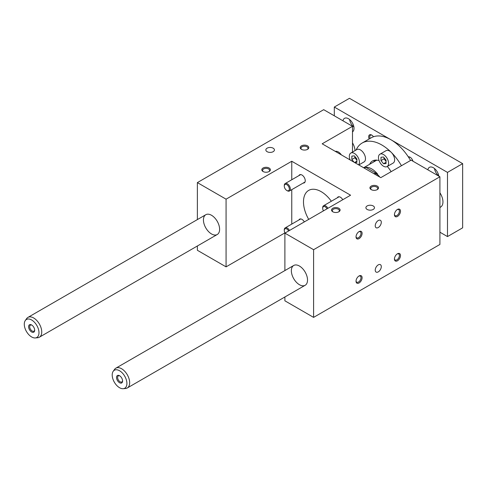 <?xml version="1.0" encoding="UTF-8"?>
<svg xmlns="http://www.w3.org/2000/svg" width="487" height="487" viewBox="0 0 487 487"><rect width="100%" height="100%" fill="white"/><g stroke="black" fill="none" stroke-linecap="round" stroke-linejoin="round"><path stroke-width="0.73" d="M411.113 160.144L439.913 176.775L313.591 249.703L284.889 233.133L350.579 195.208L291.762 161.252L226.071 199.177L197.375 182.607L323.697 109.678L352.497 126.303L322.181 143.805L380.791 177.645L411.113 160.144M284.889 296.979L284.889 300.814L313.591 317.384L439.913 244.456L439.913 176.775M285.072 233.03A3.573 2.064 60 0 1 284.28 230.454L284.28 229.87A4.286 2.478 60 0 1 285.169 227.904A4.286 2.478 60 0 1 289.509 230.467M284.28 230.454A3.573 2.064 60 0 1 285.875 228.659A3.573 2.064 60 0 1 288.645 230.966M284.28 186.107L284.28 185.523A4.286 2.478 60 0 1 285.169 183.562A4.286 2.478 60 0 1 288.474 184.713A4.286 2.478 60 0 1 290.343 189.023A4.286 2.478 60 0 1 289.461 190.989A4.286 2.478 60 0 1 287.312 190.776L286.806 190.484A3.573 2.064 60 0 1 284.28 186.107A3.573 2.064 60 0 1 286.806 184.652A3.573 2.064 60 0 1 289.333 189.023A3.573 2.064 60 0 1 286.806 190.484M323.478 210.859A3.573 2.064 60 0 1 322.686 208.278L322.686 207.693A4.286 2.478 60 0 1 323.575 205.733A4.286 2.478 60 0 1 327.909 208.296M322.686 208.278A3.573 2.064 60 0 1 324.275 206.488A3.573 2.064 60 0 1 327.045 208.795M373.212 205.946A4.286 2.478 180 0 1 374.466 207.693A4.286 2.478 180 0 1 370.181 210.171A4.286 2.478 180 0 1 365.895 207.693A4.286 2.478 180 0 1 368.543 205.411A4.286 2.478 180 0 1 373.212 205.946M381.297 222.285A4.286 2.478 120 0 0 380.408 220.319A4.286 2.478 120 0 0 376.122 222.796A4.286 2.478 120 0 0 376.122 227.746A4.286 2.478 120 0 0 379.428 226.595A4.286 2.478 120 0 0 381.297 222.285M269.122 168.021A4.286 2.478 0 0 0 263.059 168.021A4.286 2.478 0 0 0 263.059 171.521A4.286 2.478 0 0 0 269.122 171.521A4.286 2.478 0 0 0 269.122 168.021M307.528 145.85A4.286 2.478 0 0 0 301.465 145.85A4.286 2.478 0 0 0 301.465 149.351A4.286 2.478 0 0 0 307.528 149.351A4.286 2.478 0 0 0 307.528 145.85M338.855 208.278A4.286 2.478 180 0 1 338.855 211.778A4.286 2.478 180 0 1 332.791 211.778A4.286 2.478 180 0 1 332.791 208.278A4.286 2.478 180 0 1 338.855 208.278M377.255 186.107A4.286 2.478 180 0 1 377.255 189.607A4.286 2.478 180 0 1 371.191 189.607A4.286 2.478 180 0 1 371.191 186.107A4.286 2.478 180 0 1 377.255 186.107M273.164 148.182A4.286 2.478 0 0 0 268.495 147.646A4.286 2.478 0 0 0 265.847 149.935A4.286 2.478 0 0 0 270.133 152.407A4.286 2.478 0 0 0 274.425 149.935A4.286 2.478 0 0 0 273.164 148.182M284.974 232.853L226.071 266.858L197.375 250.288L197.375 245.99M362.097 233.37A4.286 2.478 120 0 0 359.065 231.617A4.286 2.478 120 0 0 356.034 236.871A4.286 2.478 120 0 0 359.065 238.618A4.286 2.478 120 0 0 362.097 233.37M400.497 211.2A4.286 2.478 120 0 0 397.465 209.447A4.286 2.478 120 0 0 394.433 214.7A4.286 2.478 120 0 0 397.465 216.447A4.286 2.478 120 0 0 400.497 211.2M362.097 277.712A4.286 2.478 -60 0 1 359.065 282.965A4.286 2.478 -60 0 1 356.034 281.212A4.286 2.478 -60 0 1 359.065 275.959A4.286 2.478 -60 0 1 362.097 277.712M400.497 255.541A4.286 2.478 -60 0 1 397.465 260.788A4.286 2.478 -60 0 1 394.433 259.041A4.286 2.478 -60 0 1 397.465 253.788A4.286 2.478 -60 0 1 400.497 255.541M381.297 266.626A4.286 2.478 -60 0 1 379.428 270.942A4.286 2.478 -60 0 1 376.122 272.087A4.286 2.478 -60 0 1 376.122 267.138A4.286 2.478 -60 0 1 380.408 264.66A4.286 2.478 -60 0 1 381.297 266.626M313.591 317.384L313.591 249.703M299.438 266.042A11.432 6.599 60 0 1 306.907 276.117A11.432 6.599 60 0 1 305.16 285.279A11.432 6.599 60 0 1 293.722 278.68A11.432 6.599 60 0 1 293.722 265.476A11.432 6.599 60 0 1 299.438 266.042M284.889 270.577L284.889 233.133M352.497 152.084L352.497 126.303M197.375 219.582L197.375 182.607M211.522 215.278A11.432 6.599 60 0 1 218.992 225.359A11.432 6.599 60 0 1 217.239 234.521A11.432 6.599 60 0 1 205.806 227.916A11.432 6.599 60 0 1 205.806 214.712A11.432 6.599 60 0 1 211.522 215.278M226.071 266.858L226.071 199.177M291.762 224.099L291.762 189.656M291.762 179.758L291.762 161.252M298.933 175.618A4.645 2.685 60 0 1 299.645 174.79A4.645 2.685 60 0 1 303.224 176.038A4.645 2.685 60 0 1 305.252 180.714A4.645 2.685 60 0 1 304.29 182.838A4.645 2.685 60 0 1 303.218 183.045M342.745 199.731A4.645 2.685 -120 0 0 338.045 196.961A4.645 2.685 -120 0 0 337.333 197.789M304.338 221.908A4.645 2.685 -120 0 0 299.645 219.138A4.645 2.685 -120 0 0 298.933 219.96M308.715 219.381A25.014 14.44 60 0 1 303.486 201.862A25.014 14.44 60 0 1 308.661 190.411A25.014 14.44 60 0 1 331.343 201.247M263.364 171.68A3.512 2.027 180 0 1 262.578 170.401A3.512 2.027 180 0 1 264.745 168.526A3.512 2.027 180 0 1 268.574 168.971A3.512 2.027 180 0 1 269.603 170.401A3.512 2.027 180 0 1 268.824 171.68M301.763 149.509A3.512 2.027 180 0 1 300.978 148.231A3.512 2.027 180 0 1 303.151 146.356A3.512 2.027 180 0 1 306.98 146.794A3.512 2.027 180 0 1 308.009 148.231A3.512 2.027 180 0 1 307.224 149.509M338.55 211.936A3.512 2.027 0 0 0 339.336 210.664A3.512 2.027 0 0 0 338.307 209.227A3.512 2.027 0 0 0 334.478 208.789A3.512 2.027 0 0 0 332.311 210.664A3.512 2.027 0 0 0 333.09 211.936M376.956 189.766A3.512 2.027 0 0 0 377.735 188.487A3.512 2.027 0 0 0 376.707 187.057A3.512 2.027 0 0 0 372.878 186.612A3.512 2.027 0 0 0 370.71 188.487A3.512 2.027 0 0 0 371.496 189.766M379.781 177.067A7.147 4.127 -120 0 0 373.718 173.567M358.779 231.8A3.512 2.027 -60 0 1 360.277 231.757A3.512 2.027 -60 0 1 361.001 233.37A3.512 2.027 -60 0 1 358.517 237.674A3.512 2.027 -60 0 1 356.764 237.845A3.512 2.027 -60 0 1 356.046 236.53M397.179 209.629A3.512 2.027 -60 0 1 398.676 209.587A3.512 2.027 -60 0 1 399.407 211.2A3.512 2.027 -60 0 1 396.923 215.504A3.512 2.027 -60 0 1 395.164 215.674A3.512 2.027 -60 0 1 394.452 214.359M356.046 280.871A3.512 2.027 120 0 0 356.764 282.192A3.512 2.027 120 0 0 359.467 281.249A3.512 2.027 120 0 0 361.001 277.712A3.512 2.027 120 0 0 360.277 276.105A3.512 2.027 120 0 0 358.779 276.141M394.452 258.7A3.512 2.027 120 0 0 395.164 260.015A3.512 2.027 120 0 0 397.873 259.078A3.512 2.027 120 0 0 399.407 255.541A3.512 2.027 120 0 0 398.676 253.934A3.512 2.027 120 0 0 397.179 253.97M341.381 154.89A7.147 4.127 -120 0 0 335.318 151.39M369.152 138.99A4.286 2.478 60 0 1 369.036 135.343A4.286 2.478 60 0 1 371.697 135.057A4.286 2.478 60 0 1 373.48 136.756A39.301 22.694 -120 0 0 371.246 137.778L362.151 143.026A39.301 22.694 -120 0 0 356.113 149.996M334.307 115.803L334.307 107.049L390.897 139.726A39.301 22.694 -120 0 0 373.48 136.756M352.497 142.861A11.432 6.599 60 0 1 355.011 150.629M352.497 131.874A7.859 4.541 -120 0 0 354.012 128.349A7.859 4.541 -120 0 0 350.579 120.435A7.859 4.541 -120 0 0 344.522 118.329A7.859 4.541 -120 0 0 342.988 120.813M410.547 160.467A39.301 22.694 -120 0 0 408.319 156.869A39.301 22.694 -120 0 0 390.897 139.726L447.492 172.398L447.492 236.579L462.65 227.825L462.65 163.644L349.465 98.301L334.307 107.049M354.037 162.201L351.845 159.474L351.845 156.108L354.372 155.883L356.898 159.024L356.898 162.39L354.706 162.591M354.877 156.51L354.877 157.727L356.898 160.241M386.045 160.156L386.045 163.529L383.519 163.754L380.992 160.607L380.992 157.24L383.519 157.015L386.045 160.156M354.566 162.506L356.898 161.16M351.845 159.474L354.877 157.727M350.116 159.937A7.147 4.127 60 0 1 350.798 153.064A7.147 4.127 60 0 1 356.307 154.976A7.147 4.127 60 0 1 359.424 162.165A7.147 4.127 60 0 1 358.627 164.85M358.797 164.947L364.008 161.94A7.147 4.127 -120 0 0 365.487 158.665A7.147 4.127 -120 0 0 362.371 151.475A7.147 4.127 -120 0 0 356.861 149.558L350.798 153.064M391.091 171.704A18.579 10.726 -120 0 0 387.293 166.457M379.099 160.655A18.579 10.726 -120 0 0 372.512 160.978A18.579 10.726 -120 0 0 369.657 164.277M374.759 160.193A18.579 10.726 -120 0 0 373.699 161.94M387.092 166.572L393.155 163.072A7.147 4.127 -120 0 0 394.634 159.803A7.147 4.127 -120 0 0 391.311 152.401A7.147 4.127 -120 0 0 386.008 150.696L379.945 154.196A7.147 4.127 60 0 1 385.448 156.108A7.147 4.127 60 0 1 388.571 163.303A7.147 4.127 60 0 1 387.092 166.572A7.147 4.127 60 0 1 379.945 162.445A7.147 4.127 60 0 1 379.945 154.196M401.452 165.72A39.301 22.694 -120 0 0 391.311 152.401A39.301 22.694 -120 0 0 362.151 143.026M31.923 325.152A3.512 2.027 -120 0 0 30.425 325.115A3.512 2.027 -120 0 0 30.425 329.169A3.512 2.027 -120 0 0 33.938 331.197A3.512 2.027 -120 0 0 34.656 329.882M34.668 330.223A4.286 2.478 60 0 1 31.637 331.97A4.286 2.478 60 0 1 28.605 326.722A4.286 2.478 60 0 1 31.637 324.969A4.286 2.478 60 0 1 34.668 330.223M365.737 167.266A17.148 9.904 60 0 1 377.656 174.145L365.737 167.266L364.27 168.112M377.656 174.145L377.188 174.419M35.32 337.941L37.712 337.722A11.432 6.599 -120 0 0 39.374 337.205A11.432 6.599 -120 0 0 41.742 331.97A11.432 6.599 -120 0 0 36.75 320.464A11.432 6.599 -120 0 0 27.942 317.402A11.432 6.599 -120 0 0 26.663 318.583L25.275 320.543A10.391 6.002 -120 0 0 26.438 331.47A10.391 6.002 -120 0 0 35.32 337.941A10.391 6.002 -120 0 0 38.984 332.712A10.391 6.002 -120 0 0 33.542 321.377A10.391 6.002 -120 0 0 25.275 320.543M119.845 375.915A3.512 2.027 -120 0 0 118.347 375.873A3.512 2.027 -120 0 0 118.347 379.933A3.512 2.027 -120 0 0 121.86 381.96A3.512 2.027 -120 0 0 122.578 380.645M122.59 380.98A4.286 2.478 60 0 1 119.559 382.733A4.286 2.478 60 0 1 116.527 377.48A4.286 2.478 60 0 1 119.559 375.733A4.286 2.478 60 0 1 122.59 380.98M123.241 388.699L125.634 388.48A11.432 6.599 -120 0 0 127.296 387.969A11.432 6.599 -120 0 0 129.664 382.733A11.432 6.599 -120 0 0 124.672 371.228A11.432 6.599 -120 0 0 115.863 368.166A11.432 6.599 -120 0 0 114.585 369.347L113.197 371.307A10.391 6.002 -120 0 0 114.36 382.234A10.391 6.002 -120 0 0 123.241 388.699A10.391 6.002 -120 0 0 126.906 383.476A10.391 6.002 -120 0 0 121.464 372.141A10.391 6.002 -120 0 0 113.197 371.307M439.913 192.822A11.432 6.599 60 0 1 440.577 207.097L439.913 207.48M412.958 161.209A4.286 2.478 -120 0 0 410.103 157.228A4.286 2.478 -120 0 0 408.319 156.869M410.389 157.411A3.512 2.027 -120 0 0 408.891 157.368A3.512 2.027 -120 0 0 408.721 157.484M371.983 135.24A3.512 2.027 -120 0 0 370.485 135.197A3.512 2.027 -120 0 0 370.096 138.442M353.897 126.979A7.859 4.541 60 0 1 349.581 119.504M427.878 169.823A7.859 4.541 60 0 1 429.412 167.339A7.859 4.541 60 0 1 434.994 168.971A7.859 4.541 60 0 1 438.811 176.136M434.471 168.514A7.859 4.541 -120 0 0 438.787 175.99M447.492 236.579L439.913 232.202M380.992 160.607L384.024 158.859L386.045 161.374M384.024 157.642L384.024 158.859M383.519 163.754L386.045 162.293M462.65 163.644L447.492 172.398M285.169 227.904L300.716 218.931M289.461 190.989L305.002 182.01M285.169 183.562L300.716 174.583M323.575 205.733L339.116 196.76M363.643 167.747L376.804 160.15M205.806 214.712L27.942 317.402M217.239 234.521L39.374 337.205M293.722 265.476L115.863 368.166M305.16 285.279L127.296 387.969"/></g></svg>
